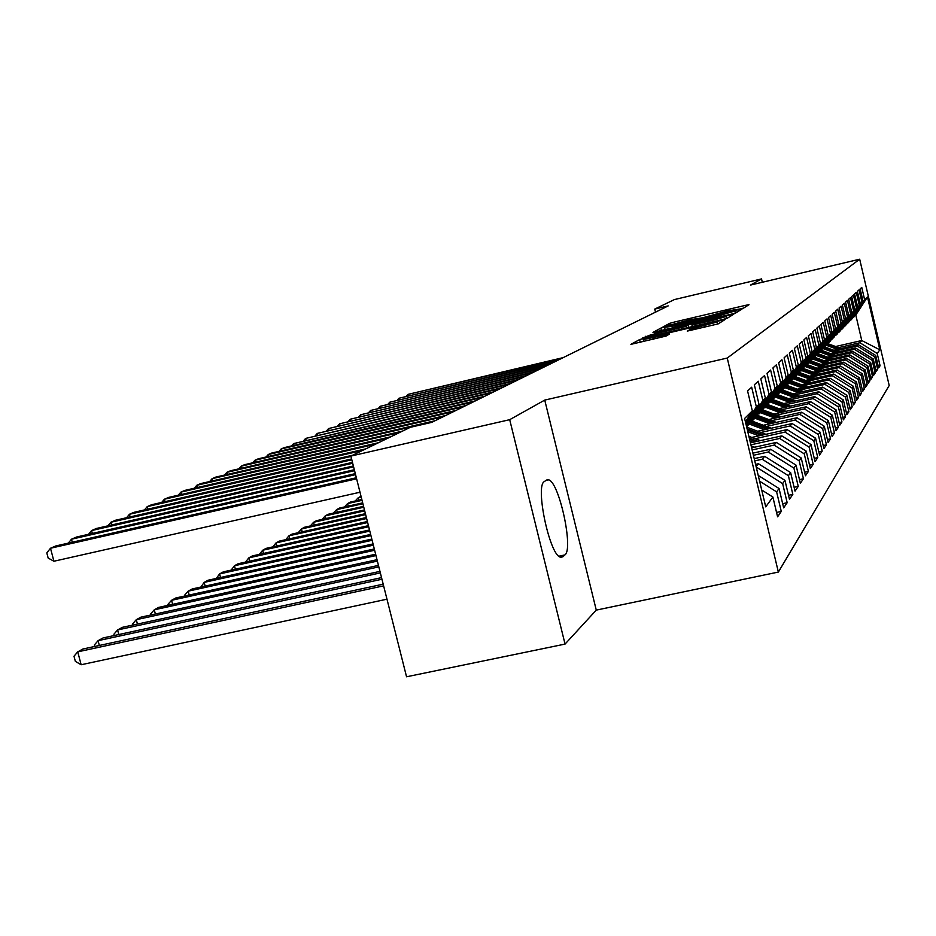<?xml version="1.0" encoding="UTF-8"?>
<svg xmlns="http://www.w3.org/2000/svg" width="936" height="936" viewBox="0 0 936 936"><rect width="100%" height="100%" fill="white"/><g stroke="black" fill="none" stroke-linecap="round" stroke-linejoin="round"><path stroke-width="1.4" d="M740.481 308.903L743.699 308.014L749.011 304.703L745.501 305.347L674.166 322.101L669.614 323.365L662.922 327.015L690.16 319.691L702.76 317.76L727.459 310.928L740.481 308.903M687.258 331.11L718.193 323.879L725.107 319.527L644.553 338.212L639.592 339.592L630.899 344.354L666.093 336.059L669.568 334.023L643.266 339.581L656.627 335.696L707.323 323.833L717.304 321.949L690.522 329.191L687.281 331.18M509.699 419.679L565.051 644.085L596.267 610.108L544.74 400.093L509.699 419.679L350.883 456.078L410.389 427.296L431.742 422.37L668.21 305.896L654.744 309.079L655.481 312.156M544.74 400.093L727.237 358.055L859.681 259.214L889.2 385.503L778.366 572.06L727.237 358.055M762.325 282.274L761.53 278.916L750.52 285.059L859.681 259.214M761.53 278.916L674.388 299.579L654.744 309.079M731.086 314.239L735.79 312.928L741.991 309.067L738.422 309.711L665.473 326.828L660.804 328.126L652.989 332.397L731.086 314.239M733.801 314.168L727.237 318.252L722.381 319.609L642.248 338.212M642.272 338.142L650.695 334.866L686.088 326.36L688.206 325.108L684.637 325.786L654.053 332.666L733.789 314.133M835.614 346.519L861.763 340.529L855.797 315.046L867.485 297.016L864.653 299.812L861.763 287.422L860.149 288.885L863.074 301.38L861.997 302.433L859.061 289.868L857.399 291.365L860.371 304.048L859.271 305.136L856.288 292.383L854.58 293.927L857.587 306.797L856.452 307.921L853.421 294.98L851.666 296.572L854.732 309.629L853.562 310.787L850.473 297.648L848.671 299.286L851.772 312.542L850.567 313.735L847.443 300.397L845.571 302.094L848.73 315.561L847.49 316.789L844.307 303.241L842.377 304.984L845.594 318.661L844.307 319.925L841.078 306.166L839.089 307.967L842.353 321.867L841.019 323.177L837.743 309.196L835.684 311.056L839.007 325.178L837.638 326.524L834.292 312.32L832.174 314.239L835.544 328.594L834.128 329.987L830.735 315.549L828.535 317.538L831.975 332.128L830.513 333.567L827.05 318.883L824.78 320.943L828.278 335.778L826.757 337.276L823.247 322.335L820.895 324.464L824.452 339.557L822.884 341.113L819.292 325.915L816.871 328.115L820.486 343.477L818.86 345.08L815.209 329.612L812.694 331.894L816.379 347.537L814.694 349.198L810.985 333.45L808.365 335.825L812.12 351.749L810.377 353.469L806.586 337.428L803.872 339.897L807.709 356.113L805.896 357.903L802.035 341.558L799.215 344.12L803.123 360.641L801.239 362.501L797.297 345.852L794.371 348.508L798.361 365.356L796.396 367.286L792.382 350.31L789.34 353.071L793.4 370.246L791.365 372.271L787.27 354.943L784.099 357.821L788.252 375.348L786.135 377.442L781.934 359.775L778.635 362.77L782.882 380.659L780.671 382.836L776.389 364.806L772.949 367.918L777.289 386.182L774.985 388.463L770.609 370.048L767.017 373.3L771.451 391.95L769.041 394.337L764.572 375.523L760.816 378.916L765.355 397.975L762.84 400.468L758.265 381.233L754.346 384.79L758.991 404.282L756.358 406.879L751.667 387.211L747.572 390.932L752.322 410.869L745.454 421.914M867.485 297.016L879.84 349.818L877.196 353.445L859.915 342.74L838.609 347.619M878.237 366.198L880.086 365.777L877.196 353.445M880.086 365.777L878.635 367.906L875.733 355.469L874.739 356.838L857.2 345.981L835.591 350.918M875.757 369.779L877.664 369.346L874.739 356.838M877.664 369.346L876.178 371.545L873.218 358.921L872.188 360.337L854.404 349.315L832.478 354.323M873.206 373.476L875.16 373.031L872.188 360.337M875.16 373.031L873.627 375.289L870.632 362.478L869.579 363.928L851.526 352.743L829.273 357.821M870.574 377.266L872.598 376.81L869.579 363.928M872.598 376.81L871.018 379.138L867.976 366.14L866.888 367.637L848.554 356.277L825.973 361.425M867.871 381.186L869.953 380.718L866.888 367.637M869.953 380.718L868.315 383.116L865.227 369.919L864.103 371.463L845.5 359.927L822.568 365.145M865.075 385.222L867.216 384.743L864.103 371.463M867.216 384.743L865.543 387.211L862.395 373.815L861.237 375.406L842.353 363.683L819.058 368.983M862.185 389.388L864.408 388.885L861.237 375.406M864.408 388.885L862.676 391.435L859.482 377.828L858.289 379.478L839.101 367.567L815.432 372.938M859.213 393.682L861.494 393.167L858.289 379.478M861.494 393.167L859.716 395.799L856.463 381.982L855.235 383.678L835.743 371.569L811.699 377.021M856.147 398.116L858.499 397.589L855.235 383.678M858.499 397.589L856.662 400.304L853.351 386.264L852.088 388.007L832.279 375.699L807.838 381.233M852.965 402.691L855.41 402.152L852.088 388.007M855.41 402.152L853.503 404.96L850.145 390.686L848.823 392.488L828.688 379.969L803.848 385.585M849.689 407.429L852.205 406.867L848.823 392.488M852.205 406.867L850.239 409.769L846.823 395.249L845.465 397.121L824.99 384.392L799.73 390.09M846.296 412.32L848.905 411.735L845.465 397.121M848.905 411.735L846.858 414.742L843.383 399.976L841.979 401.918L821.153 388.955L795.46 394.746M842.774 417.374L845.477 416.777L841.979 401.918M845.477 416.777L843.371 419.89L839.838 404.878L838.375 406.879L817.198 393.682L791.049 399.567M839.136 422.616L841.944 421.996L838.375 406.879M841.944 421.996L839.756 425.213L836.152 409.945L834.643 412.015L813.091 398.584L786.474 404.563M835.368 428.045L838.27 427.401L834.643 412.015M838.27 427.401L836.012 430.735L832.338 415.186L830.77 417.339L808.833 403.662L781.735 409.734M831.46 433.672L834.467 433.005L830.77 417.339M834.467 433.005L832.127 436.469L828.383 420.627L826.757 422.861L804.422 408.927L776.822 415.093M827.412 439.499L830.524 438.808L826.757 422.861M830.524 438.808L828.091 442.4L824.288 426.278L822.604 428.594L799.835 414.379L771.732 420.662M823.2 445.559L826.441 444.846L822.604 428.594M826.441 444.846L823.914 448.566L820.03 432.139L818.275 434.538L795.085 420.053L766.432 426.442M818.824 451.842L822.194 451.105L818.275 434.538M822.194 451.105L819.562 454.978L815.595 438.224L813.782 440.727L790.136 425.95L760.933 432.444M814.273 458.371L817.783 457.61L813.782 440.727M817.783 457.61L815.045 461.635L810.997 444.553L809.113 447.162L785 432.069L755.212 438.691M809.546 465.169L813.185 464.373L809.113 447.162M813.185 464.373L810.342 468.562L806.212 451.14L804.246 453.855L779.653 438.457L750.918 444.822M804.609 472.235L808.412 471.416L804.246 453.855M808.412 471.416L805.451 475.78L801.228 457.996L799.18 460.828L774.084 445.091L752.146 449.947M799.473 479.606L803.439 478.741L799.18 460.828M803.439 478.741L800.35 483.292L796.045 465.145L793.903 468.094L768.269 452.018L753.422 455.294M794.114 487.282L798.244 486.392L793.903 468.094M798.244 486.392L795.027 491.131L790.627 472.61L788.393 475.675L762.22 459.248L754.755 460.886M788.51 495.296L792.839 494.372L788.393 475.675M792.839 494.372L789.469 499.321L784.965 480.39L782.636 483.596L756.218 467.005M782.66 503.673L787.176 502.702L782.636 483.596M787.176 502.702L783.666 507.874L779.056 488.522L776.623 491.88L759.599 481.186M776.541 512.425L781.267 511.407L776.623 491.88M781.267 511.407L777.594 516.824L772.879 497.039L765.73 506.856L744.623 418.474L752.322 410.869M756.358 406.879L745.875 423.715M758.991 404.282L746.156 424.885M772.879 497.039L761.717 490.008M765.355 397.975L749.022 424.219L746.589 426.699M762.84 400.468L746.565 426.605M779.056 488.522L758.23 475.43M751.269 420.615L752.907 420.241L755.446 417.655L771.451 391.95M769.041 394.337L752.907 420.241M756.101 466.537L758.452 463.741L755.586 464.361M784.965 480.39L758.452 463.741M757.598 414.192L759.178 413.841L761.611 411.349L777.289 386.182M774.985 388.463L759.178 413.841M762.22 459.248L764.665 456.323L754.217 458.617M790.627 472.61L764.665 456.323M763.671 408.037L765.18 407.698L767.508 405.311L782.882 380.659M780.671 382.836L765.18 407.698M768.269 452.018L770.62 449.221L752.907 453.129M796.045 465.145L770.62 449.221M769.497 402.141L773.183 399.52L788.252 375.348M786.135 377.442L770.936 401.813M774.084 445.091L776.342 442.4L751.643 447.864M801.228 457.996L776.342 442.4M775.078 396.466L778.623 393.962L793.4 370.246M791.365 372.271L776.47 396.162M779.653 438.457L781.817 435.872L750.438 442.833M806.212 451.14L781.817 435.872M780.448 391.026L783.841 388.615L798.361 365.356M796.396 367.286L781.782 390.721M785 432.069L787.082 429.589L751.842 437.428M810.997 444.553L787.082 429.589M785.608 385.796L788.872 383.467L803.123 360.641M801.239 362.501L786.883 385.503M790.136 425.95L792.137 423.563L757.692 431.239M815.595 438.224L792.137 423.563M790.569 380.765L793.716 378.518L807.709 356.113M805.896 357.903L791.797 380.484M795.085 420.053L797.004 417.76L763.32 425.283M820.03 432.139L797.004 417.76M795.354 375.909L798.385 373.756L812.12 351.749M810.377 353.469L796.536 375.64M799.835 414.379L801.684 412.179L768.725 419.55M824.288 426.278L801.684 412.179M799.952 371.241L802.877 369.158L816.379 347.537M814.694 349.198L801.099 370.972M804.422 408.927L806.2 406.797L773.932 414.016M828.383 420.627L806.2 406.797M804.387 366.736L807.206 364.724L820.486 343.477M818.86 345.08L805.498 366.479M808.833 403.662L810.553 401.602L778.951 408.693M832.338 415.186L810.553 401.602M808.681 362.384L811.395 360.442L824.452 339.557M822.884 341.113L809.745 362.138M813.091 398.584L814.741 396.607L783.795 403.568M836.152 409.945L814.741 396.607M812.811 358.184L815.443 356.312L828.278 335.778M826.757 337.276L813.84 357.95M817.198 393.682L818.789 391.774L788.451 398.607M839.838 404.878L818.789 391.774M830.606 359.225L816.8 354.147L819.339 352.322L831.975 332.128M830.513 333.567L817.795 353.902M821.153 388.955L822.709 387.118L792.956 393.822M843.383 399.976L822.709 387.118M820.661 350.204L823.118 348.461L835.544 328.594M834.128 329.987L821.621 349.994M824.99 384.392L826.488 382.602L797.308 389.2M846.823 395.249L826.488 382.602M824.394 346.414L826.769 344.729L839.007 325.178M837.638 326.524L825.33 346.203M828.688 379.969L830.138 378.249L801.508 384.719M850.145 390.686L830.138 378.249M828.009 342.751L830.314 341.113L842.353 321.867M841.019 323.177L828.91 342.541M832.279 375.699L833.672 374.037L805.58 380.402M853.351 386.264L833.672 374.037M831.507 339.195L833.73 337.615L845.594 318.661M844.307 319.925L832.373 338.996M835.743 371.569L837.1 369.954L809.511 376.214M856.463 381.982L837.1 369.954M834.889 335.755L837.053 334.222L848.73 315.561M847.49 316.789L835.731 335.556M839.101 367.567L840.411 365.999L813.314 372.154M859.482 377.828L840.411 365.999M838.176 332.42L840.271 330.923L851.772 312.542M850.567 313.735L838.995 332.233M842.353 363.683L843.628 362.173L816.999 368.222M862.395 373.815L843.628 362.173M841.359 329.191L843.383 327.74L854.732 309.629M853.562 310.787L842.154 329.004M845.5 359.927L846.741 358.453L820.568 364.42M865.227 369.919L846.741 358.453M844.447 326.044L846.413 324.64L857.587 306.797M856.452 307.921L845.22 325.868M848.554 356.277L849.759 354.861L824.031 360.723M867.976 366.14L849.759 354.861M847.443 323.002L849.35 321.633L860.371 304.048M859.271 305.136L848.192 322.826M851.526 352.743L852.684 351.363L827.401 357.131M870.632 362.478L852.684 351.363M850.356 320.042L852.205 318.72L863.074 301.38M861.997 302.433L851.081 319.878M854.404 349.315L855.527 347.97L830.653 353.656M873.218 358.921L855.527 347.97M853.176 317.175L855.797 315.046M864.653 299.812L853.878 317.011M857.2 345.981L858.289 344.67L833.824 350.275M875.733 355.469L858.289 344.67M350.883 456.078L406.552 676.787L565.051 644.085M596.267 610.108L778.366 572.06M859.915 342.74L861.763 340.529L879.84 349.818M544.307 481.607C535.111 485.632 549.163 553.398 559.997 557.072L562.817 556.815L564.923 554.919C573.674 549.116 559.354 482.66 548.765 479.84L546.507 480.028L544.307 481.607M735.684 310.775L665.742 327.19L675.78 325.763L720.041 315.373L735.684 310.775L736.152 312.706L735.708 310.764M713.162 320.229L726.02 316.52L716.251 318.369L698.806 322.464L691.95 325.049L713.162 320.229L713.513 321.68M841.23 348.578L827.506 343.547M837.544 349.42L826.242 345.267M839.838 348.894L827.085 344.226M826.816 344.647L838.948 349.105M561.506 358.453L407.92 394.395L563.203 357.61M406.399 396.057L407.92 394.395L408.225 395.635M838.282 351.913L824.195 346.741M834.491 352.778L823.025 348.566M836.854 352.24L823.762 347.431M823.481 347.876L835.942 352.451M833.777 355.68L820.416 350.778L821.047 350.123L835.251 355.341M831.355 356.23L819.597 351.913M820.053 351.199L832.841 355.891M554.615 361.846L398.97 398.245L556.358 360.992M397.414 399.953L398.97 398.245L399.298 399.52M547.513 365.344L389.785 402.199L549.315 364.455M388.183 403.966L389.785 402.199L390.113 403.51M832.127 358.874L818.005 353.679M828.114 359.787L816.04 355.352M816.508 354.604L829.647 359.436M828.922 362.513L814.542 357.224M824.78 363.46L812.366 358.886M812.928 358.16L826.359 363.098M827.354 362.875L813.875 357.915M540.212 368.936L380.32 406.271L542.061 368.035M378.682 408.084L380.32 406.271L380.659 407.628M532.689 372.645L370.586 410.459L534.596 371.709M368.901 412.331L370.586 410.459L370.937 411.863M825.61 366.269L810.974 360.875M821.34 367.24L808.575 362.536M823.996 366.631L810.283 361.589M809.839 362.033L822.966 366.865M524.944 376.459L360.559 414.777L526.898 375.5M358.839 416.707L360.559 414.777L360.922 416.216M822.194 370.141L807.265 364.642M817.783 371.136L805.288 366.526M820.521 370.516L806.575 365.379M806.13 365.836L819.468 370.761M516.965 380.39L350.228 419.223L518.977 379.396M348.461 421.212L350.228 419.223L350.602 420.709M818.672 374.131L803.31 368.468M814.121 375.16L801.544 370.516M816.952 374.517L802.749 369.287M802.292 369.755L815.864 374.763M361.027 496.267L358.254 497.741L361.226 497.063M355.2 501.006L358.254 497.741L358.862 500.187M508.728 384.45L339.592 423.809L510.81 383.421M337.767 425.845L339.592 423.809L339.979 425.342M815.045 378.249L799.215 372.411M810.342 379.314L797.554 374.599M813.267 378.659L798.689 373.265M798.326 373.815L812.144 378.916M361.846 499.52L350.286 502.105L347.595 503.591L362.056 500.339M344.46 506.961L347.595 503.591L348.227 506.119M500.233 388.627L328.618 428.524L502.386 387.574M326.746 430.642L328.618 428.524L329.016 430.104M811.29 382.508L794.992 376.483M806.446 383.608L793.447 378.799M809.464 382.929L794.43 377.372M794.079 377.933L808.294 383.187M362.688 502.878L339.382 508.096L336.609 509.629L362.911 503.732M333.403 513.103L336.609 509.629L337.264 512.238M491.47 392.945L317.304 433.403L493.693 391.856M315.385 435.579L317.304 433.403L317.714 435.029M807.429 386.907L790.709 380.73M802.409 388.042L789.095 383.116M805.533 387.34L790.042 381.607M789.68 382.192L804.328 387.609M363.566 506.341L328.138 514.285L325.26 515.865L363.788 507.23M322.054 519.421L325.26 515.865L325.95 518.556M482.426 397.402L305.627 438.422L484.719 396.279M303.65 440.669L305.627 438.422L306.06 440.119M803.427 391.459L787.012 385.386M798.232 392.629L784.508 387.551M801.462 391.903L785.48 385.983M785.105 386.591L800.221 392.184M364.467 509.945L316.52 520.662L313.56 522.288L364.701 510.857M310.319 525.962L313.56 522.288L314.262 525.084M473.078 402.012L293.565 443.617L475.441 400.842M291.541 445.934L293.565 443.617L294.009 445.36M799.285 396.162L782.531 389.961M793.915 397.379L779.758 392.125M780.378 391.131L795.974 396.911M797.261 396.63L781.513 390.792M365.414 513.665L304.528 527.249L301.462 528.934L365.648 514.613M298.21 532.713L301.462 528.934L302.199 531.823M463.414 406.774L281.116 448.976L284.263 447.619L465.859 405.569M279.022 451.374L281.116 448.976L281.572 450.789M795.015 401.041L777.898 394.688M789.446 402.293L774.832 396.864M792.909 401.509L777.009 395.612M776.389 396.174L791.575 401.813M366.385 517.514L292.126 534.07L288.967 535.801L366.631 518.509M285.702 539.686L288.967 535.801L289.727 538.785M453.422 411.688L268.234 454.522L271.498 453.118L455.949 410.448M266.081 457.002L268.234 454.522L268.714 456.394M790.581 406.084L773.101 399.59M784.824 407.382L770.246 401.965M788.404 406.575L772.177 400.55M771.58 401.146L787.024 406.891M367.392 521.516L279.314 541.102L276.038 542.903L367.649 522.534M272.762 546.905L276.038 542.903L276.834 545.992M443.079 416.789L254.92 460.255L258.289 458.804L445.7 415.49M252.708 462.817L254.92 460.255L255.423 462.197M786.006 411.313L767.953 404.609M780.027 412.659L765.589 407.289M783.736 411.828L767.169 405.662M766.561 406.282L782.309 412.144M368.433 525.658L266.046 548.391L262.665 550.251L368.702 526.722M259.377 554.369L262.665 550.251L263.484 553.457M432.373 422.054L241.149 466.186L244.635 464.677L435.088 420.72M238.867 468.842L241.149 466.186L241.663 468.199M762.583 409.792L781.244 416.742M775.043 418.135L760.336 412.647M778.904 417.269L761.869 410.927M761.354 411.618L777.418 417.596M369.521 529.963L252.322 555.925L248.824 557.856L369.802 531.075M245.513 562.103L248.824 557.856L249.678 561.179M399.578 432.526L226.875 472.329L230.49 470.773L402.48 431.122M224.523 475.078L226.875 472.329L227.413 474.412M776.318 422.37L756.99 415.175M769.883 423.809L754.884 418.216M773.885 422.92L756.265 416.344M755.797 417.093L772.34 423.259M370.656 534.444L238.107 563.741L234.48 565.742L370.937 535.591M231.157 570.118L234.48 565.742L235.369 569.193M387.715 438.27L212.098 478.682L215.842 477.079L390.721 436.808M209.676 481.537L212.098 478.682L212.659 480.847M771.205 428.22L751.175 420.755M764.513 429.718L749.163 423.985M768.678 428.782L750.426 421.972M749.935 422.744L767.075 429.144M371.826 539.089L223.376 571.837L219.609 573.908L372.13 540.283M216.286 578.425L219.609 573.908L220.533 577.489M375.394 444.226L196.782 485.281L200.667 483.608L378.518 442.716M194.279 488.241L196.782 485.281L197.356 487.527M765.894 434.304L746.694 427.12M758.932 435.848L747.782 431.671M763.273 434.889L747.103 428.84M747.361 429.94L761.6 435.263M373.043 543.933L208.096 580.226L204.188 582.379L373.359 545.173M200.854 587.048L204.188 582.379L205.148 586.111M362.606 450.415L180.882 492.125L184.918 490.394L365.847 448.847M178.308 495.191L180.882 492.125L181.49 494.465M760.383 440.622L748.894 436.316M753.141 442.237L750.017 441.067M757.645 441.23L749.315 438.118M749.584 439.253L755.902 441.616M374.318 548.964L192.243 588.943L188.183 591.166L374.646 550.263M184.848 595.998L184.626 595.167L188.183 591.166L189.189 595.05M350.977 456.464L164.385 499.227L168.574 497.425L352.696 455.212M161.717 502.41L164.385 499.227L165.017 501.661M754.638 447.209L751.175 445.91M375.64 554.217L175.769 597.987L171.557 600.304L375.98 555.563M168.211 605.299L167.965 604.363L171.557 600.304L172.61 604.34M351.819 459.787L147.244 506.61L151.597 504.738L351.608 458.944M144.495 509.921L147.244 506.61L147.9 509.137M377.021 559.693L158.664 607.394L154.276 609.804L377.372 561.097M150.93 614.975L150.661 613.922L154.276 609.804L155.376 614.004M352.696 463.261L129.425 514.274L133.953 512.331L352.474 462.372M126.594 517.725L129.425 514.274L130.116 516.918M378.46 565.402L140.856 617.175L136.293 619.679L378.834 566.877M132.959 625.037L132.643 623.856L136.293 619.679L137.44 624.066M353.609 466.888L110.893 522.253L115.596 520.229L353.375 465.964M107.956 525.845L110.893 522.253L111.606 525.014M379.969 571.381L122.335 627.342L117.585 629.963L380.355 572.914M114.239 635.521L113.899 634.198L117.585 629.963L118.778 634.538M354.568 470.679L91.588 530.56L96.49 528.454L354.323 469.72M88.557 534.304L91.588 530.56L92.336 533.438M381.549 577.629L103.03 637.954L98.081 640.669L381.946 579.244M94.747 646.448L94.361 644.974L98.081 640.669L99.333 645.454M355.575 474.646L71.475 539.218L76.588 537.018L355.317 473.639M68.34 543.114L71.475 539.218L72.259 542.225M383.198 584.169L82.906 649.011L77.746 651.842L81.139 664.747L386.989 599.192M81.139 664.747L75.348 661.366L74.002 656.218L77.746 651.842L383.62 585.854M356.616 478.799L50.497 548.25L55.821 545.957L356.347 477.746M360.009 492.231L53.914 561.237L50.497 548.25L46.8 552.884L48.169 558.067L53.914 561.237M670 324.932L669.614 323.365M674.517 323.552L674.166 322.101M745.828 306.692L745.501 305.347M661.389 330.572L660.804 328.126M738.75 311.091L738.422 309.711M676.12 327.12L675.78 325.763M720.369 316.754L720.041 315.373M735.368 313.092L734.924 311.243M646.132 337.463L645.828 336.223M651.047 336.305L650.695 334.866M681.607 329.156L681.256 327.705M686.486 328.01L686.088 326.36M688.732 327.483L688.182 325.166L688.767 327.471M730.466 316.239L730.127 314.824M691.95 325.049L692.324 326.641L691.985 325.049M695.904 325.81L695.553 324.359M690.838 330.502L690.522 329.191M695.857 329.332L695.495 327.799M704.422 327.331L704.059 325.798M653.258 339.288L652.895 337.767M666.21 335.989L665.905 334.714M640.259 342.33L639.592 339.592M644.705 338.867L644.553 338.212M721.714 321.68L721.363 320.229M560.559 557.306L562.817 556.815M558.815 556.23L564.923 554.919M812.436 358.921L813.115 358.231M794.582 377.138L795.155 376.553M790.159 381.654L790.967 380.823M779.852 392.161L780.729 391.271M775.137 396.981L775.792 396.314M756.44 416.064L757.224 415.256M750.59 422.031L751.667 420.931M665.157 329.694L664.724 327.881M726.5 318.521L726.043 316.614M717.807 324.031L717.327 322.054M643.734 341.511L643.266 339.581M545.863 480.484L548.765 479.84"/></g></svg>
